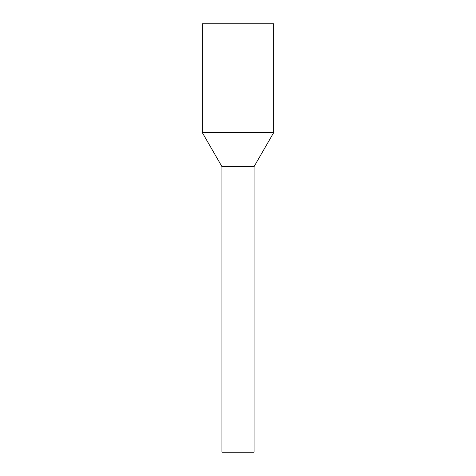 <?xml version="1.0" encoding="UTF-8"?>
<svg xmlns="http://www.w3.org/2000/svg" width="476" height="476" viewBox="0 0 476 476"><rect width="100%" height="100%" fill="white"/><g stroke="black" fill="none" stroke-linecap="round" stroke-linejoin="round"><path stroke-width="0.71" d="M254.065 452.2L221.935 452.2L221.935 166.6L230.301 166.6L221.935 166.6L202.3 132.59L273.7 132.59L254.065 166.6L230.301 166.6L254.065 166.6L254.065 452.2M273.7 132.59L273.7 23.8L202.3 23.8L202.3 132.59"/></g></svg>
